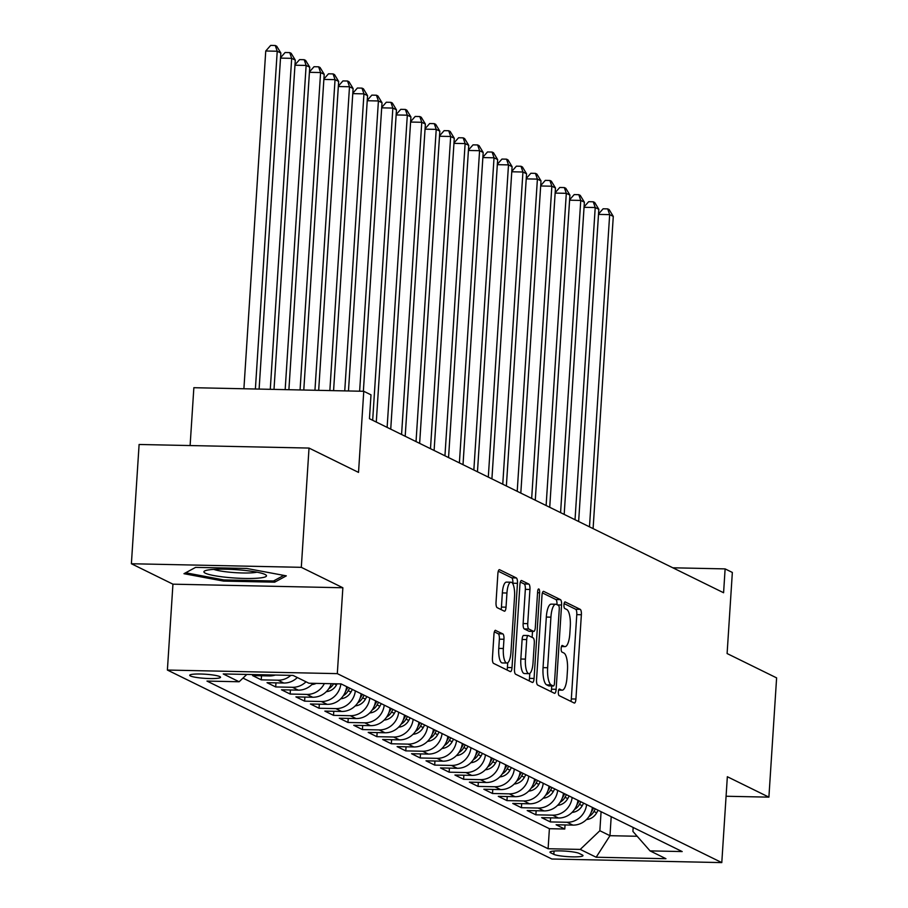 <?xml version="1.0" encoding="UTF-8"?>
<svg xmlns="http://www.w3.org/2000/svg" width="908" height="908" viewBox="0 0 908 908"><rect width="100%" height="100%" fill="white"/><g stroke="black" fill="none" stroke-linecap="round" stroke-linejoin="round"><path stroke-width="1.36" d="M558.341 691.839A3.314 1.01 91.2 0 0 559.124 695.607L574.197 703.008A4.733 1.453 91.2 0 0 574.401 703.064A4.733 1.453 91.2 0 0 575.922 699.024L581.37 614.739A4.733 1.453 91.2 0 0 580.257 609.359L565.185 601.947A3.314 1.01 91.2 0 0 565.037 601.913A3.314 1.01 91.2 0 0 563.97 604.739A3.314 1.01 91.2 0 0 564.753 608.496L566.706 609.461A15.152 4.631 91.2 0 1 570.281 626.679L569.827 633.705A15.152 4.631 91.2 0 1 564.969 646.621A15.152 4.631 91.2 0 1 564.311 646.451L562.37 645.497A3.314 1.01 91.2 0 0 562.222 645.463A3.314 1.01 91.2 0 0 561.155 648.289A3.314 1.01 91.2 0 0 561.938 652.046L563.891 653.011A15.152 4.631 91.2 0 1 567.466 670.229L567.012 677.255A15.152 4.631 91.2 0 1 562.154 690.171A15.152 4.631 91.2 0 1 561.496 690.001L559.544 689.047A3.314 1.01 91.2 0 0 559.407 689.013A3.314 1.01 91.2 0 0 558.341 691.839M190.442 675.972A15.436 2.066 -176.3 0 0 207.41 678.48A15.436 2.066 -176.3 0 0 220.542 677.277A15.436 2.066 -176.3 0 0 219.827 676.596A15.436 2.066 -176.3 0 0 202.859 674.088A15.436 2.066 -176.3 0 0 189.727 675.291A15.436 2.066 -176.3 0 0 190.442 675.972M495.677 630.356A4.733 1.453 91.2 0 0 495.473 630.3A4.733 1.453 91.2 0 0 493.952 634.34L492.431 657.994A4.733 1.453 91.2 0 0 493.543 663.373L510.285 671.602A4.733 1.453 91.2 0 0 510.489 671.648A4.733 1.453 91.2 0 0 512.01 667.607L517.458 583.322A4.733 1.453 91.2 0 0 516.346 577.942L499.593 569.713A4.733 1.453 91.2 0 0 499.4 569.656A4.733 1.453 91.2 0 0 497.879 573.697L496.029 602.265A4.733 1.453 91.2 0 0 497.141 607.645L504.315 611.163A4.733 1.453 91.2 0 0 504.519 611.22A4.733 1.453 91.2 0 0 506.028 607.18L506.948 593.015A12.667 3.87 91.2 0 1 511.011 582.21A12.667 3.87 91.2 0 1 514.541 596.749L510.954 652.239A12.667 3.87 91.2 0 1 506.891 663.033A12.667 3.87 91.2 0 1 503.361 648.505L503.963 639.255A4.733 1.453 91.2 0 0 502.839 633.875L495.269 630.345M726.082 796.248L768.894 797.145L776.612 677.879L727.104 653.544L732.347 572.449L725.117 568.896L723.585 592.742L369.454 418.701L370.997 394.844L363.767 391.291L193.858 387.705L190.113 445.556M301.308 567.33L131.388 563.743L172.94 584.173L342.861 587.76L301.308 567.33L309.026 448.064L358.524 472.398L363.767 391.291M342.861 587.76L337.311 673.634L721.792 862.6L551.871 859.013L167.39 670.047L337.311 673.634M768.894 797.145L727.342 776.726L721.792 862.6M536.549 679.672A4.733 1.453 91.2 0 0 537.661 685.052L554.402 693.281A4.733 1.453 91.2 0 0 554.606 693.337A4.733 1.453 91.2 0 0 556.127 689.297L561.575 605.012A4.733 1.453 91.2 0 0 560.463 599.632L543.722 591.403A4.733 1.453 91.2 0 0 543.517 591.346A4.733 1.453 91.2 0 0 541.997 595.387L536.549 679.672M532.349 682.441L515.608 674.213A4.733 1.453 91.2 0 1 514.484 668.833L519.944 584.536A4.733 1.453 91.2 0 1 521.453 580.507A4.733 1.453 91.2 0 1 521.657 580.553L528.831 584.071A4.733 1.453 91.2 0 1 529.943 589.462L527.73 623.637A4.733 1.453 91.2 0 0 528.842 629.017L533.598 631.355A4.733 1.453 91.2 0 0 533.802 631.412A4.733 1.453 91.2 0 0 535.323 627.371L537.627 591.778A3.314 1.01 91.2 0 1 538.682 588.952A3.314 1.01 91.2 0 1 539.613 592.754L534.063 678.458A4.733 1.453 91.2 0 1 532.553 682.487A4.733 1.453 91.2 0 1 532.349 682.441M131.388 563.743L139.106 444.477L309.026 448.064M267.179 674.871L269.336 675.927L252.572 675.575L261.243 679.842L261.504 675.768M290.821 675.37A19.295 18.194 116.2 0 1 278.007 680.194L283.784 683.032L267.031 682.68L275.703 686.947L275.964 682.873M306.007 681.795A19.295 18.194 116.2 0 1 292.455 687.299L298.244 690.137L281.48 689.785L290.151 694.041L290.412 689.978M324.36 683.554A19.295 18.194 116.2 0 1 306.915 694.404L312.692 697.242L295.929 696.89L304.611 701.146L304.872 697.072M340.875 683.906A19.295 18.194 116.2 0 1 321.364 701.509L327.152 704.347L310.388 703.995L319.06 708.251L319.321 704.177M355.334 690.92A19.295 18.194 116.2 0 1 335.824 708.603L341.601 711.452L324.837 711.1L333.52 715.356L333.781 711.282M369.794 698.025A19.295 18.194 116.2 0 1 350.272 715.708L356.061 718.557L339.297 718.205L347.968 722.462L348.229 718.387M384.243 705.119A19.295 18.194 116.2 0 1 364.732 722.813L370.509 725.662L353.745 725.299L362.428 729.567L362.689 725.492M398.703 712.224A19.295 18.194 116.2 0 1 379.181 729.918L384.969 732.767L368.205 732.404L376.877 736.672L377.138 732.597M413.151 719.329A19.295 18.194 116.2 0 1 393.641 737.024L399.418 739.861L382.654 739.509L391.325 743.777L391.598 739.702M427.611 726.434A19.295 18.194 116.2 0 1 408.089 744.129L413.878 746.966L397.114 746.614L405.785 750.882L406.046 746.807M442.06 733.539A19.295 18.194 116.2 0 1 422.549 751.234L428.326 754.071L411.562 753.719L420.234 757.987L420.506 753.912M456.52 740.644A19.295 18.194 116.2 0 1 436.998 758.339L442.786 761.176L426.022 760.825L434.694 765.092L434.955 761.018M470.968 747.749A19.295 18.194 116.2 0 1 451.458 765.444L457.235 768.281L440.471 767.93L449.142 772.186L449.415 768.123M485.428 754.854A19.295 18.194 116.2 0 1 465.906 772.549L471.695 775.387L454.931 775.035L463.602 779.291L463.863 775.216M499.877 761.96A19.295 18.194 116.2 0 1 480.366 779.654L486.143 782.492L469.379 782.14L478.051 786.396L478.323 782.321M514.325 769.065A19.295 18.194 116.2 0 1 494.815 786.748L500.603 789.597L483.839 789.245L492.511 793.501L492.772 789.427M528.785 776.17A19.295 18.194 116.2 0 1 509.274 793.853L515.052 796.702L498.288 796.35L506.959 800.606L507.231 796.532M543.234 783.264A19.295 18.194 116.2 0 1 523.723 800.958L529.512 803.807L512.748 803.444L521.419 807.711L521.68 803.637M557.694 790.369A19.295 18.194 116.2 0 1 538.183 808.063L543.96 810.912L527.196 810.549L535.868 814.817L536.14 810.742M572.142 797.474A19.295 18.194 116.2 0 1 552.631 815.168L558.42 818.006L541.656 817.654L550.327 821.922L567.091 822.273A19.295 18.194 -63.8 0 0 586.602 804.579M550.589 817.847L550.327 821.922M582.312 854.961L579.134 853.406A14.959 2.009 -176.3 0 0 562.688 850.978A14.959 2.009 -176.3 0 0 549.964 852.135A14.959 2.009 -176.3 0 0 550.657 852.805L553.835 854.36A14.959 2.009 -176.3 0 0 570.281 856.789A14.959 2.009 -176.3 0 0 582.993 855.631A14.959 2.009 -176.3 0 0 582.312 854.961M246.806 674.44L239.133 681.76L206.979 681.079L548.103 848.742L580.246 849.411L599.847 830.718L601.085 811.695M239.133 681.76L223.232 673.94L293.034 675.416L308.936 683.236L341.079 683.906L682.192 851.568L650.049 850.887L665.95 858.707L596.147 857.231L580.246 849.411M242.969 678.094L549.397 828.698L564.776 829.027L556.105 824.759L572.869 825.111A19.295 18.194 -63.8 0 0 592.379 807.428M552.631 815.168L535.868 814.817M538.183 808.063L521.419 807.711M523.723 800.958L506.959 800.606M509.274 793.853L492.511 793.501M494.815 786.748L478.051 786.396M480.366 779.654L463.602 779.291M465.906 772.549L449.142 772.186M451.458 765.444L434.694 765.092M436.998 758.339L420.234 757.987M422.549 751.234L405.785 750.882M408.089 744.129L391.325 743.777M393.641 737.024L376.877 736.672M379.181 729.918L362.428 729.567M364.732 722.813L347.968 722.462M350.272 715.708L333.52 715.356M335.824 708.603L319.06 708.251M321.364 701.509L304.611 701.146M306.915 694.404L290.151 694.041M292.455 687.299L275.703 686.947M278.007 680.194L261.243 679.842M599.847 830.718L609.972 835.689L637.178 836.268M611.197 816.667L609.972 835.689L596.147 857.231M633.171 827.472L632.91 831.422L650.049 850.887M172.94 584.173L167.39 670.047M725.117 568.896L672.805 567.795M565.048 824.952L564.776 829.027M549.397 828.698L548.103 848.742M558.42 818.006A19.295 18.194 -63.8 0 0 577.931 800.323M543.96 810.912A19.295 18.194 -63.8 0 0 563.471 793.217M529.512 803.807A19.295 18.194 -63.8 0 0 549.022 786.112M515.052 796.702A19.295 18.194 -63.8 0 0 534.562 779.007M500.603 789.597A19.295 18.194 -63.8 0 0 520.114 771.902M486.143 782.492A19.295 18.194 -63.8 0 0 505.654 764.797M471.695 775.387A19.295 18.194 -63.8 0 0 491.205 757.692M457.235 768.281A19.295 18.194 -63.8 0 0 476.745 750.587M442.786 761.176A19.295 18.194 -63.8 0 0 462.297 743.482M428.326 754.071A19.295 18.194 -63.8 0 0 447.837 736.377M413.878 746.966A19.295 18.194 -63.8 0 0 433.388 729.283M399.418 739.861A19.295 18.194 -63.8 0 0 418.929 722.178M384.969 732.767A19.295 18.194 -63.8 0 0 404.48 715.073M370.509 725.662A19.295 18.194 -63.8 0 0 390.031 707.968M356.061 718.557A19.295 18.194 -63.8 0 0 375.571 700.862M341.601 711.452A19.295 18.194 -63.8 0 0 361.123 693.757M327.152 704.347A19.295 18.194 -63.8 0 0 346.663 686.652M312.692 697.242A19.295 18.194 -63.8 0 0 331.284 683.701M298.244 690.137A19.295 18.194 -63.8 0 0 313.022 683.315M283.784 683.032A19.295 18.194 -63.8 0 0 297.336 677.527M269.336 675.927A19.295 18.194 -63.8 0 0 275.306 675.041M195.606 567.375L183.972 573.697L223.504 581.086L274.67 582.176L286.315 575.854L246.783 568.465L195.606 567.375M274.795 580.291L274.67 582.176M223.584 579.871L223.504 581.086M570.928 701.396A4.733 1.453 91.2 0 0 571.325 698.933L576.784 614.637A4.733 1.453 91.2 0 0 575.661 609.257L564.118 603.582M557.001 604.694A4.733 1.453 91.2 0 0 555.866 599.53L542.405 592.913M551.133 691.669A4.733 1.453 91.2 0 0 551.531 689.206L551.746 685.96M553.267 685.96A3.314 1.01 91.2 0 0 553.415 685.994A3.314 1.01 91.2 0 0 554.47 683.168L559.26 609.177A3.314 1.01 91.2 0 0 558.477 605.42L556.422 604.399A15.152 4.631 91.2 0 0 555.775 604.24A15.152 4.631 91.2 0 0 550.918 617.156L547.638 667.732A15.152 4.631 91.2 0 0 551.213 684.95L553.267 685.96L548.682 685.858A3.314 1.01 91.2 0 0 548.818 685.903A3.314 1.01 91.2 0 0 548.965 685.869M555.775 604.24L551.179 604.138A15.152 4.631 91.2 0 0 546.321 617.065L550.918 617.156M548.682 685.858L546.616 684.848A15.152 4.631 91.2 0 1 543.052 667.641L546.321 617.065M520.341 582.062L524.234 583.98L528.831 584.071M529.409 631.264A4.733 1.453 91.2 0 1 529.205 631.31A4.733 1.453 91.2 0 1 529.012 631.264L524.256 628.926A4.733 1.453 91.2 0 1 523.133 623.546L525.346 589.36A4.733 1.453 91.2 0 0 524.234 583.98M532.508 631.378L532.122 637.393M529.795 673.373L529.477 678.355L534.063 678.458M525.437 659.117A12.667 3.87 91.2 0 0 528.967 673.645A12.667 3.87 91.2 0 0 533.03 662.84L534.29 643.295A4.733 1.453 91.2 0 0 533.178 637.915L528.422 635.577A4.733 1.453 91.2 0 0 528.218 635.521A4.733 1.453 91.2 0 0 526.697 639.561L525.437 659.117L520.84 659.015A12.667 3.87 91.2 0 0 524.37 673.543L528.967 673.645M528.013 635.566L523.825 635.475A4.733 1.453 91.2 0 0 523.632 635.43A4.733 1.453 91.2 0 0 522.111 639.47L526.697 639.561M520.84 659.015L522.111 639.47M529.069 680.83A4.733 1.453 91.2 0 0 529.477 678.355M506.891 663.033L502.294 662.942A12.667 3.87 91.2 0 1 498.764 648.403L499.366 639.164A4.733 1.453 91.2 0 0 498.254 633.784L494.361 631.866M511.011 582.21L506.414 582.119A12.667 3.87 91.2 0 0 502.351 592.913L506.948 593.015M501.034 609.552A4.733 1.453 91.2 0 0 501.443 607.077L502.351 592.913M512.827 583.787L512.861 583.22A4.733 1.453 91.2 0 0 511.749 577.84L498.276 571.223M507.005 669.99A4.733 1.453 91.2 0 0 507.413 667.516L507.72 662.761M586.5 819.527A12.78 12.054 -63.8 0 0 596.658 812.83L598.1 810.231M588.986 816.53A12.78 12.054 -63.8 0 0 593.911 811.48L595.353 808.88M593.616 808.029L592.186 810.628A12.78 12.054 116.2 0 1 591.301 812.013M593.094 528.615L613.286 216.41L609.665 214.629L589.485 526.833M598.52 214.004L603.116 208.795L607.713 208.885L609.155 209.6L613.286 216.41M607.713 208.885L609.665 214.629L598.497 214.401M228.407 577.511A31.36 4.211 -176.3 0 0 265.681 574.809A31.36 4.211 -176.3 0 0 241.993 570.133A31.36 4.211 -176.3 0 0 204.845 570.871A31.36 4.211 -176.3 0 0 228.407 577.511M213.811 569.384A23.744 3.189 -176.3 0 0 230.337 572.267A23.744 3.189 -176.3 0 0 256.987 572.176M283.818 575.388L273.501 580.984L223.924 579.94L185.652 572.778M572.04 812.422A12.78 12.054 -63.8 0 0 582.21 805.725L583.651 803.126M574.537 809.437A12.78 12.054 -63.8 0 0 579.463 804.375L580.904 801.775M579.168 800.924L577.726 803.523A12.78 12.054 116.2 0 1 576.841 804.908M578.634 521.51L598.826 209.305L595.217 207.523L575.025 519.739M584.071 206.899L588.668 201.689L593.253 201.792L594.706 202.495L598.826 209.305M593.253 201.792L595.217 207.523L584.048 207.296M557.591 805.328A12.78 12.054 -63.8 0 0 567.75 798.62L569.191 796.021M560.077 802.332A12.78 12.054 -63.8 0 0 565.014 797.269L566.444 794.67M564.708 793.819L563.278 796.418A12.78 12.054 116.2 0 1 562.393 797.814M564.186 514.405L584.377 202.2L580.757 200.43L560.577 512.634M569.611 199.805L574.208 194.584L578.805 194.687L580.246 195.39L584.377 202.2M578.805 194.687L580.757 200.43L569.588 200.191M543.132 798.223A12.78 12.054 -63.8 0 0 553.301 791.515L554.743 788.916M545.629 795.226A12.78 12.054 -63.8 0 0 550.554 790.164L551.996 787.577M550.259 786.714L548.818 789.313A12.78 12.054 116.2 0 1 547.933 790.709M549.726 507.3L569.918 195.095L566.308 193.325L546.117 505.529M555.163 192.7L559.759 187.479L564.345 187.581L565.798 188.285L569.918 195.095M564.345 187.581L566.308 193.325L555.14 193.086M528.683 791.118A12.78 12.054 -63.8 0 0 538.853 784.41L540.283 781.822M531.169 788.121A12.78 12.054 -63.8 0 0 536.106 783.059L537.536 780.471M535.799 779.62L534.369 782.208A12.78 12.054 116.2 0 1 533.484 783.604M535.277 500.195L555.469 187.99L551.848 186.219L531.668 498.424M540.703 185.595L545.299 180.374L549.896 180.476L551.338 181.18L555.469 187.99M549.896 180.476L551.848 186.219L540.68 185.981M514.223 784.013A12.78 12.054 -63.8 0 0 524.393 777.305L525.834 774.717M516.72 781.016A12.78 12.054 -63.8 0 0 521.646 775.954L523.087 773.366M521.351 772.515L519.909 775.103A12.78 12.054 116.2 0 1 519.024 776.499M520.817 493.089L541.009 180.885L537.4 179.114L517.208 491.319M526.254 178.49L530.851 173.269L535.436 173.371L536.889 174.086L541.009 180.885M535.436 173.371L537.4 179.114L526.231 178.876M499.775 776.908A12.78 12.054 -63.8 0 0 509.944 770.2L511.374 767.612M502.26 773.911A12.78 12.054 -63.8 0 0 507.197 768.849L508.628 766.261M506.891 765.41L505.461 767.998A12.78 12.054 116.2 0 1 504.576 769.394M506.369 485.984L526.561 173.78L522.94 172.009L502.76 484.214M511.794 171.385L516.391 166.164L520.988 166.266L522.429 166.981L526.561 173.78M520.988 166.266L522.94 172.009L511.772 171.771M485.315 769.802A12.78 12.054 -63.8 0 0 495.484 763.095L496.926 760.507M487.812 766.806A12.78 12.054 -63.8 0 0 492.738 761.755L494.179 759.156M492.442 758.305L491.001 760.893A12.78 12.054 116.2 0 1 490.116 762.289M491.909 478.891L512.101 166.675L508.491 164.904L488.3 477.109M497.346 164.28L501.942 159.07L506.528 159.161L507.981 159.876L512.101 166.675M506.528 159.161L508.491 164.904L497.323 164.666M470.866 762.697A12.78 12.054 -63.8 0 0 481.036 756.001L482.466 753.402M473.352 759.701A12.78 12.054 -63.8 0 0 478.289 754.65L479.719 752.051M477.983 751.2L476.552 753.788A12.78 12.054 116.2 0 1 475.667 755.184M477.46 471.785L497.652 159.581L494.031 157.799L473.851 470.004M482.897 157.175L487.483 151.965L492.079 152.056L493.521 152.771L497.652 159.581M492.079 152.056L494.031 157.799L482.863 157.561M456.406 755.592A12.78 12.054 -63.8 0 0 466.576 748.896L468.017 746.297M458.903 752.596A12.78 12.054 -63.8 0 0 463.829 747.545L465.271 744.946M463.534 744.095L462.093 746.694A12.78 12.054 116.2 0 1 461.207 748.079M463.012 464.68L483.192 152.476L479.583 150.694L459.391 462.898M468.437 150.07L473.034 144.86L477.619 144.951L479.072 145.666L483.192 152.476M477.619 144.951L479.583 150.694L468.414 150.456M441.958 748.487A12.78 12.054 -63.8 0 0 452.127 741.791L453.557 739.191M444.443 745.491A12.78 12.054 -63.8 0 0 449.381 740.44L450.811 737.841M449.085 736.99L447.644 739.589A12.78 12.054 116.2 0 1 446.759 740.973M448.552 457.575L468.744 145.371L465.123 143.589L444.943 455.793M453.989 142.965L458.574 137.755L463.171 137.846L464.612 138.561L468.744 145.371M463.171 137.846L465.123 143.589L453.955 143.362M427.498 741.382A12.78 12.054 -63.8 0 0 437.667 734.685L439.109 732.086M429.995 738.386A12.78 12.054 -63.8 0 0 434.921 733.335L436.362 730.736M434.626 729.884L433.184 732.484A12.78 12.054 116.2 0 1 432.299 733.868M434.103 450.47L454.284 138.266L450.674 136.484L430.483 448.688M439.529 135.859L444.125 130.65L448.711 130.741L450.164 131.456L454.284 138.266M448.711 130.741L450.674 136.484L439.506 136.257M413.049 734.277A12.78 12.054 -63.8 0 0 423.219 727.58L424.649 724.981M415.535 731.292A12.78 12.054 -63.8 0 0 420.472 726.23L421.902 723.631M420.177 722.779L418.736 725.379A12.78 12.054 116.2 0 1 417.85 726.763M419.644 443.365L439.835 131.161L436.226 129.379L416.034 441.594M425.08 128.754L429.666 123.545L434.262 123.647L435.704 124.351L439.835 131.161M434.262 123.647L436.226 129.379L425.046 129.152M398.589 727.172A12.78 12.054 -63.8 0 0 408.759 720.475L410.2 717.876M401.086 724.187A12.78 12.054 -63.8 0 0 406.012 719.125L407.454 716.525M405.717 715.674L404.276 718.273A12.78 12.054 116.2 0 1 403.39 719.658M405.195 436.26L425.375 124.055L421.766 122.285L401.574 434.489M410.62 121.661L415.217 116.44L419.802 116.542L421.255 117.245L425.375 124.055M419.802 116.542L421.766 122.285L410.598 122.047M384.141 720.078A12.78 12.054 -63.8 0 0 394.31 713.37L395.74 710.771M386.626 717.082A12.78 12.054 -63.8 0 0 391.564 712.02L392.994 709.432M391.269 708.569L389.827 711.168A12.78 12.054 116.2 0 1 388.942 712.564M390.735 429.155L410.927 116.95L407.317 115.18L387.126 427.384M396.172 114.556L400.757 109.335L405.354 109.437L406.795 110.14L410.927 116.95M405.354 109.437L407.317 115.18L396.138 114.941M369.681 712.973A12.78 12.054 -63.8 0 0 379.85 706.265L381.292 703.677M372.178 709.977A12.78 12.054 -63.8 0 0 377.104 704.914L378.545 702.327M376.809 701.475L375.367 704.063A12.78 12.054 116.2 0 1 374.482 705.459M376.287 422.05L396.467 109.845L392.858 108.075L372.666 420.279M381.712 107.45L386.309 102.229L390.894 102.332L392.347 103.035L396.467 109.845M390.894 102.332L392.858 108.075L381.689 107.836M355.232 705.868A12.78 12.054 -63.8 0 0 365.402 699.16L366.832 696.572M357.718 702.871A12.78 12.054 -63.8 0 0 362.655 697.809L364.085 695.222M362.36 694.37L360.919 696.958A12.78 12.054 116.2 0 1 360.033 698.354M363.359 391.28L382.018 102.74L378.409 100.97L359.636 391.2M367.263 100.345L371.849 95.124L376.445 95.227L377.887 95.942L382.018 102.74M376.445 95.227L378.409 100.97L367.229 100.731M340.784 698.763A12.78 12.054 -63.8 0 0 350.942 692.055L352.383 689.467M343.269 695.766A12.78 12.054 -63.8 0 0 348.195 690.704L349.637 688.116M347.9 687.265L346.459 689.853A12.78 12.054 116.2 0 1 345.573 691.249M348.468 390.973L367.558 95.635L363.949 93.865L344.745 390.894M352.803 93.24L357.4 88.019L361.986 88.121L363.438 88.836L367.558 95.635M361.986 88.121L363.949 93.865L352.781 93.626M326.324 691.658A12.78 12.054 -63.8 0 0 336.493 684.95L337.118 683.826M328.81 688.661A12.78 12.054 -63.8 0 0 333.656 683.758M333.576 390.656L353.11 88.53L349.501 86.759L329.854 390.576M338.355 86.135L342.94 80.925L347.537 81.016L348.978 81.731L353.11 88.53M347.537 81.016L349.501 86.759L338.321 86.521M311.875 684.553A12.78 12.054 -63.8 0 0 316.2 683.384M318.674 390.338L338.65 81.436L335.041 79.654L314.951 390.258M323.895 79.03L328.492 73.82L333.077 73.911L334.53 74.626L338.65 81.436M333.077 73.911L335.041 79.654L323.872 79.416M303.783 390.031L324.201 74.331L320.592 72.549L300.06 389.952M309.446 71.925L314.032 66.715L318.629 66.806L320.07 67.521L324.201 74.331M318.629 66.806L320.592 72.549L309.412 72.311M288.892 389.714L309.753 67.226L306.132 65.444L285.169 389.634M294.986 64.82L299.583 59.61L304.18 59.701L305.621 60.416L309.753 67.226M304.18 59.701L306.132 65.444L294.964 65.206M274 389.396L295.293 60.121L291.684 58.339L270.278 389.316M280.538 57.715L285.123 52.505L289.72 52.596L291.162 53.311L295.293 60.121M289.72 52.596L291.684 58.339L280.515 58.112M259.109 389.078L280.844 53.016L277.224 51.234L265.749 50.996L243.9 388.76M265.749 50.996L270.675 45.4L275.272 45.502L277.224 51.234L255.386 389.01M275.272 45.502L276.713 46.206L280.844 53.016M567.091 822.273L572.869 825.111M554.05 851.034L553.835 854.36M550.736 851.568L550.657 852.805M558.681 689.944L561.496 690.001M561.496 646.394L564.311 646.451M575.661 609.257L580.257 609.359M576.784 614.637L581.37 614.739M571.325 698.933L575.922 699.024M555.866 599.53L560.463 599.632M557.467 604.921L561.575 605.012M551.531 689.206L556.127 689.297M543.052 667.641L547.638 667.732M546.616 684.848L551.213 684.95M525.346 589.36L529.943 589.462M523.133 623.546L527.73 623.637M524.256 628.926L528.842 629.017M529.012 631.264L533.598 631.355M537.559 592.72L539.613 592.754M498.254 633.784L502.839 633.875M499.366 639.164L503.963 639.255M498.764 648.403L503.361 648.505M501.443 607.077L506.028 607.18M511.749 577.84L516.346 577.942M512.861 583.22L517.458 583.322M507.413 667.516L512.01 667.607M593.911 811.48L596.658 812.83M579.463 804.375L582.21 805.725M565.014 797.269L567.75 798.62M550.554 790.164L553.301 791.515M536.106 783.059L538.853 784.41M521.646 775.954L524.393 777.305M507.197 768.849L509.944 770.2M492.738 761.755L495.484 763.095M478.289 754.65L481.036 756.001M463.829 747.545L466.576 748.896M449.381 740.44L452.127 741.791M434.921 733.335L437.667 734.685M420.472 726.23L423.219 727.58M406.012 719.125L408.759 720.475M391.564 712.02L394.31 713.37M377.104 704.914L379.85 706.265M362.655 697.809L365.402 699.16M348.195 690.704L350.942 692.055M334.065 683.758L336.493 684.95M558.624 690.091L562.154 690.171M561.45 646.541L564.969 646.621M548.818 685.903L553.415 685.994M529.205 631.31L533.802 631.412M523.632 635.43L528.218 635.521"/></g></svg>
